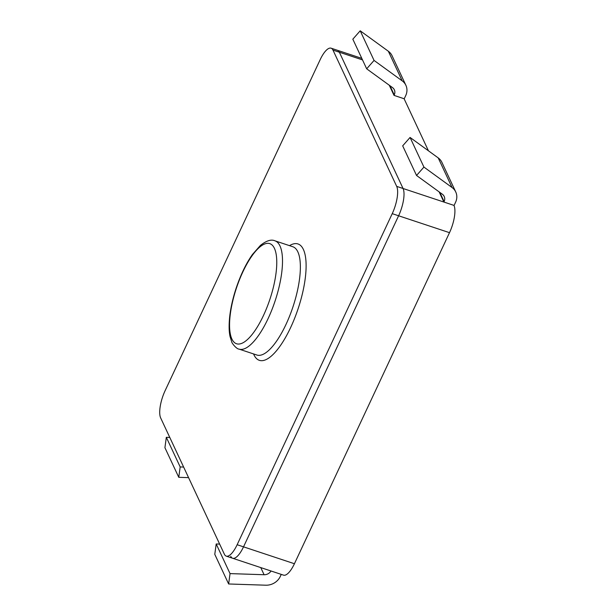 <?xml version="1.0" encoding="UTF-8"?>
<svg xmlns="http://www.w3.org/2000/svg" width="616" height="616" viewBox="0 0 616 616"><rect width="100%" height="100%" fill="white"/><g stroke="black" fill="none" stroke-linecap="round" stroke-linejoin="round"><path stroke-width="0.92" d="M230.754 556.34A21.391 7.153 -71.6 0 0 232.632 558.25A21.391 7.153 -71.6 0 0 243.528 546.839L398.606 215.777A21.391 7.153 -71.6 0 0 403.064 188.496L339.354 52.214A21.391 7.153 -71.6 0 0 337.476 50.304L331.1 48.187A21.391 7.153 -71.6 0 0 320.205 59.598L165.126 390.66A21.391 7.153 -71.6 0 0 160.668 417.941L224.378 554.223A21.391 7.153 -71.6 0 0 226.257 556.133A21.391 7.153 -71.6 0 0 237.145 544.721L392.23 213.66A21.391 7.153 -71.6 0 0 396.689 186.379L332.979 50.096A21.391 7.153 -71.6 0 0 331.1 48.187M361.8 58.374L337.476 50.304A21.391 7.153 -71.6 0 1 339.354 52.214L403.064 188.496A21.391 7.153 -71.6 0 1 398.606 215.777L243.528 546.839A21.391 7.153 -71.6 0 1 232.632 558.25L283.529 575.144A21.391 7.153 -71.6 0 0 294.425 563.732L449.503 232.671A21.391 7.153 -71.6 0 0 453.961 205.39L443.89 202.048L439.139 191.884M428.443 150.804L404.104 98.737L394.024 95.388L394.248 94.918L389.943 85.716M389.274 85.231L394.024 95.388M394.248 94.918A7.13 6.337 -25.1 0 0 394.325 89.782A7.13 6.337 -25.1 0 0 392.477 87.557L366.674 68.815L352.829 39.185L360.206 30.8L388.342 51.243A14.26 12.674 -25.1 0 1 392.038 55.686L405.89 85.308A14.26 12.674 154.9 0 1 405.721 95.588L404.173 98.891M396.689 186.379L443.89 202.048L444.105 201.578A7.13 6.337 -25.1 0 0 444.19 196.435A7.13 6.337 -25.1 0 0 442.342 194.217L416.539 175.468L402.687 145.846L410.071 137.453L438.207 157.896A14.26 12.674 -25.1 0 1 441.895 162.339L455.748 191.969A14.26 12.674 154.9 0 1 455.586 202.24L454.038 205.552M219.643 544.09L216.193 543.974L214.784 554.346L228.636 583.976L265.773 585.2A14.26 12.674 154.9 0 0 280.288 576.468L281.258 574.389M271.017 570.993A7.13 6.337 -25.1 0 1 264.095 574.728L260.76 567.59M228.636 583.976L230.037 573.604L264.095 574.728M455.748 191.969A14.26 12.674 154.9 0 0 452.059 187.526L423.923 167.082L416.539 175.468M216.193 543.974L230.037 573.604M410.071 137.453L423.923 167.082M188.573 477.639L178.771 477.315L180.18 466.943L183.63 467.059M405.89 85.308A14.26 12.674 154.9 0 0 402.194 80.865L374.058 60.43L360.206 30.8M366.674 68.815L374.058 60.43M178.771 477.315L164.919 447.693L166.328 437.322L169.777 437.429M180.18 466.943L166.328 437.322M237.145 544.721L294.425 563.732M392.23 213.66L449.503 232.671M332.979 50.096L362.508 59.898M438.207 157.896L452.059 187.526M444.105 201.578L439.809 192.369M388.342 51.243L402.194 80.865M253.569 353.93A61.323 20.505 -71.6 0 0 290.144 328.59A61.323 20.505 -71.6 0 0 303.372 249.434A61.323 20.505 -71.6 0 0 289.505 245.653M297.828 251.844A57.042 19.073 108.4 0 1 289.651 315.962A57.042 19.073 108.4 0 1 256.88 355.032L239.023 349.103A57.042 19.073 -71.6 0 0 271.795 310.033A57.042 19.073 -71.6 0 0 279.964 245.915A57.042 19.073 -71.6 0 0 274.959 240.825L292.823 246.746A57.042 19.073 108.4 0 1 297.828 251.844M274.413 248.325A52.768 17.641 108.4 0 1 263.417 315.615A52.768 17.641 108.4 0 1 231.916 339.062A52.768 17.641 108.4 0 1 242.912 271.772A52.768 17.641 108.4 0 1 274.413 248.325M239.023 349.103C236.667 349.164 231.708 343.127 231.724 341.834L230.076 336.621C228.967 331.747 228.829 325.125 229.683 316.755C230.692 307.738 232.848 298.213 236.151 288.173C240.717 274.628 246.146 263.409 252.429 254.5L260.406 245.414C266.42 240.656 271.271 239.124 274.959 240.825M232.632 558.25L226.257 556.133"/></g></svg>
